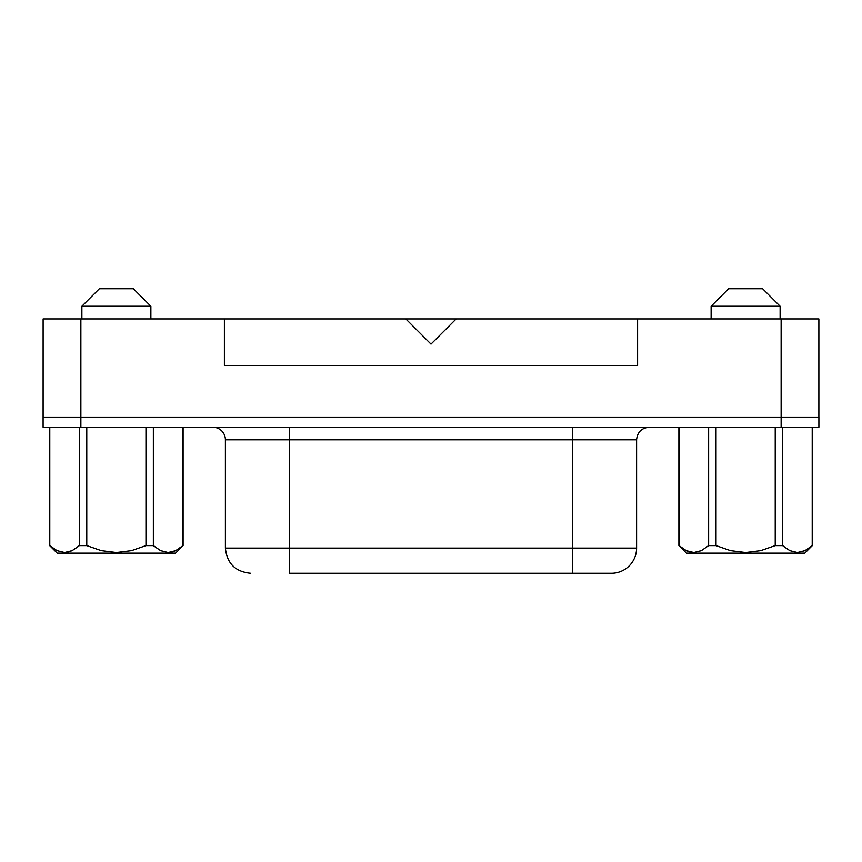 <?xml version="1.0" encoding="UTF-8"?>
<svg xmlns="http://www.w3.org/2000/svg" width="862" height="862" viewBox="0 0 862 862"><rect width="100%" height="100%" fill="white"/><g stroke="black" fill="none" stroke-linecap="round" stroke-linejoin="round"><path stroke-width="1.29" d="M81.879 306.247L99.378 288.748L133.373 288.748L150.872 306.247L150.872 318.94L150.872 306.247L81.879 306.247L81.879 318.94L81.879 306.247L150.872 306.247L133.373 288.748L99.378 288.748L81.879 306.247M160.623 550.635L168.176 552.51L172.012 552.014L175.762 550.602L182.97 545.581L175.708 550.635L168.155 552.51L160.569 550.602L153.361 545.581L145.969 545.581L153.361 545.581L153.361 427.24L145.969 427.24L145.969 545.581L131.509 550.624L116.381 552.51L101.231 550.613L86.771 545.581L79.379 545.581L86.771 545.581L86.771 427.24L79.379 427.24L79.379 545.581L72.128 550.635L64.575 552.51L56.989 550.602L49.78 545.581L49.651 427.24L49.651 545.581L57.204 553.135L175.546 553.135L183.1 545.581L175.546 553.135L57.204 553.135L50.168 545.926M175.729 550.624L183.1 545.581L175.708 550.635L168.155 552.51L160.569 550.602L153.77 545.937M72.182 550.602L79.379 545.581L72.128 550.635L64.575 552.51L56.989 550.602L64.585 552.51L68.432 552.014L72.182 550.602L78.496 546.346M780.121 306.247L762.622 288.748L728.627 288.748L711.128 306.247L780.121 306.247L711.128 306.247L711.128 318.94L711.128 306.247L728.627 288.748L762.622 288.748L780.121 306.247L780.121 318.94L780.121 306.247M572.637 573.252L611.417 573.252A25.181 25.181 0 0 0 636.598 548.07A25.181 25.181 0 0 1 611.417 573.252L572.637 573.252L572.637 548.07L636.598 548.07L289.363 548.07L289.363 439.803L225.402 439.803A12.585 12.585 0 0 0 212.817 427.207A12.585 12.585 0 0 1 225.402 439.803L225.402 548.07L225.402 439.803L572.637 439.803L572.637 548.07L289.363 548.07L289.363 427.207L289.363 439.803L572.637 439.803L572.637 573.252L289.363 573.252L289.363 548.07L289.363 573.252L572.637 573.252M686.26 550.624L679.03 545.581L679.03 427.24L812.349 427.24L812.349 545.581L805.011 550.602L797.425 552.51L789.872 550.635L782.621 545.581L775.229 545.581L760.758 550.624L745.63 552.51L730.48 550.613L716.031 545.581L708.639 545.581L701.431 550.602L693.845 552.51L686.292 550.635L678.9 545.581L686.454 553.135L804.796 553.135L812.349 545.581L804.796 553.135L686.454 553.135L679.03 545.581L686.271 550.624L689.988 552.014L693.824 552.51L701.291 550.678M57.043 550.635L49.651 545.581L49.651 427.24L182.97 427.24L182.97 545.581L183.1 427.24L183.1 545.581M804.914 550.656L797.415 552.51L805.011 550.602L812.349 545.581L812.349 427.24L812.219 545.581L812.219 427.24L775.229 427.24L775.229 545.581L782.621 545.581L782.621 427.24L782.621 545.581L789.872 550.635L797.425 552.51L789.851 550.624L782.621 545.581M783.472 546.325L789.818 550.602M679.03 427.24L679.03 545.581L686.292 550.635L693.845 552.51L701.431 550.602L708.639 545.581L708.639 427.24L708.639 545.581L716.031 545.581L716.031 427.24L678.9 427.24L678.9 545.581M405.819 318.94L818.878 318.94L781.134 318.94L781.134 417.143L818.9 417.143L781.134 417.143L781.134 427.207L818.9 427.207L818.9 417.143L818.9 427.207L781.134 427.207L781.134 417.143L80.866 417.143L781.134 417.143L781.134 318.94L637.6 318.94L637.6 365.52L637.6 318.94L456.181 318.94L431 344.121L456.181 318.94L405.819 318.94L431 344.121L405.819 318.94L224.4 318.94L405.819 318.94M43.122 318.94L224.4 318.94L224.4 365.52L637.6 365.52L224.4 365.52L224.4 318.94L43.122 318.94L43.122 417.143L80.866 417.143L43.1 417.143L43.1 427.207L781.134 427.207L80.866 427.207L80.866 417.143L80.866 427.207L43.1 427.207L43.122 318.94M636.598 548.07L636.598 439.803L572.637 439.803L572.637 427.207L572.637 439.803L636.587 439.803C637.374 432.185 641.565 427.983 649.183 427.207M225.402 548.07L289.363 548.07L225.402 548.07C226.921 563.339 235.315 571.732 250.583 573.252L250.583 573.252M818.878 417.143L818.878 318.94L818.878 417.143M80.866 417.143L80.866 318.94L80.866 417.143M716.031 545.581L730.48 550.613L745.63 552.51L760.758 550.624L775.229 545.581L775.229 427.24L716.031 427.24L716.031 545.581M153.361 545.581L153.361 427.24L182.97 427.24M49.78 545.581L49.78 427.24L79.379 427.24L79.379 545.581M145.969 545.581L131.509 550.624L116.381 552.51L101.231 550.613L86.771 545.581L86.771 427.24L145.969 427.24L145.969 545.581"/></g></svg>
